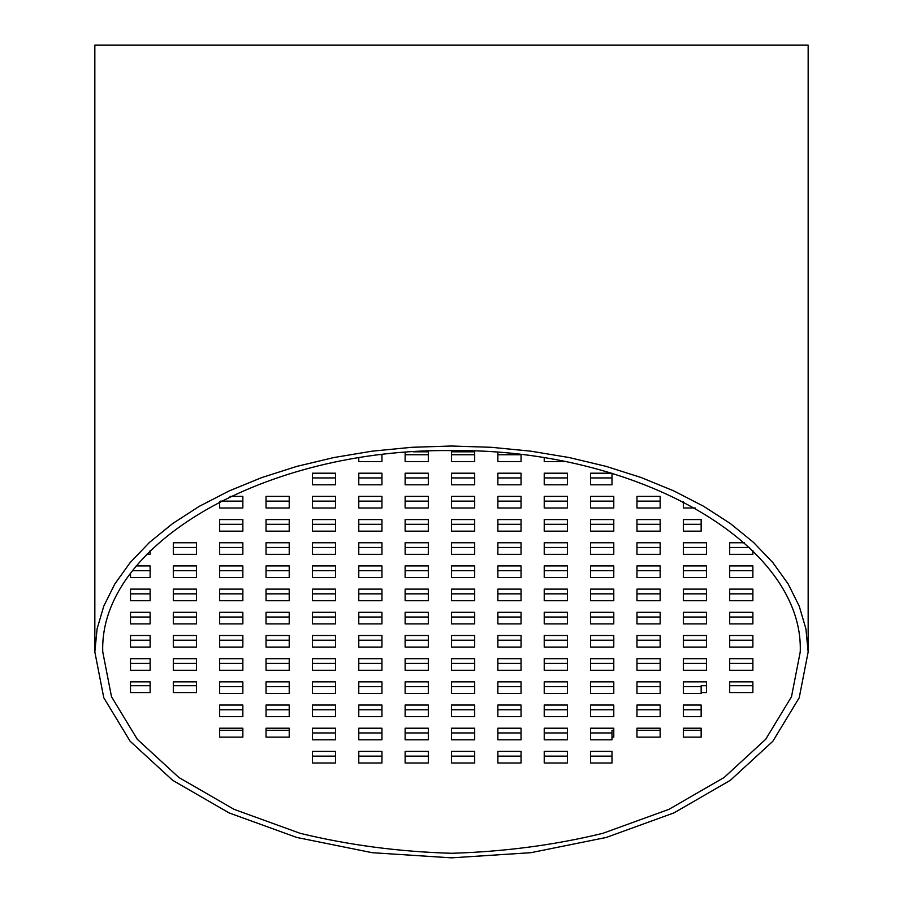 <?xml version="1.0" encoding="UTF-8"?>
<svg xmlns="http://www.w3.org/2000/svg" width="903" height="903" viewBox="0 0 903 903"><rect width="100%" height="100%" fill="white"/><g stroke="black" fill="none" stroke-linecap="round" stroke-linejoin="round"><path stroke-width="1.35" d="M451.5 450.586C265.087 448.339 98.856 544.306 102.761 651.932L111.509 696.732L137.301 739.286L178.85 777.472L234.069 809.348L300.191 833.334C348.603 845.106 399.036 851.743 451.5 853.279C503.964 851.743 554.397 845.106 602.809 833.334L668.931 809.348L724.15 777.472L765.699 739.286L791.491 696.732L800.239 651.932C804.144 544.306 637.913 448.339 451.5 450.586M451.5 446.014L411.565 447.312L372.138 451.173L333.704 457.573L296.748 466.411L261.746 477.574L229.125 490.939L199.303 506.323L172.654 523.548L149.503 542.376L130.156 562.592L114.85 583.925L103.777 606.116L97.084 628.872L94.838 651.932L103.777 697.748L130.156 741.273L172.654 780.316L229.125 812.926L296.748 837.453L372.138 852.692L451.5 857.85L530.862 852.692L606.252 837.453L673.875 812.926L730.346 780.316L772.844 741.273L799.223 697.748L808.162 651.932L805.916 628.872L799.223 606.116L788.15 583.925L772.844 562.592L753.497 542.376L730.346 523.548L703.697 506.323L673.875 490.939L641.254 477.574L606.252 466.411L569.296 457.573L530.862 451.173L491.435 447.312L451.5 446.014M94.838 651.932L94.838 45.15L808.162 45.15L808.162 651.932M752.876 663.4L729.692 663.4M752.876 640.216L729.692 640.216M752.876 617.031L729.692 617.031M752.876 593.847L729.692 593.847M752.876 570.662L729.692 570.662M749.637 547.478L729.692 547.478M706.507 663.4L683.334 663.4M706.507 640.216L683.334 640.216M706.507 617.031L683.334 617.031M706.507 593.847L683.334 593.847M706.507 570.662L683.334 570.662M706.507 547.478L683.334 547.478M660.149 709.758L636.965 709.758M660.149 686.585L636.965 686.585M660.149 663.4L636.965 663.4M660.149 640.216L636.965 640.216M660.149 617.031L636.965 617.031M660.149 593.847L636.965 593.847M660.149 570.662L636.965 570.662M660.149 547.478L636.965 547.478M660.149 524.304L636.965 524.304M660.149 501.12L636.965 501.12M613.78 709.758L590.596 709.758M613.78 686.585L590.596 686.585M613.78 663.4L590.596 663.4M613.78 640.216L590.596 640.216M613.78 617.031L590.596 617.031M613.78 593.847L590.596 593.847M613.78 570.662L590.596 570.662M613.78 547.478L590.596 547.478M613.78 524.304L590.596 524.304M613.78 501.12L590.596 501.12M567.411 756.127L544.227 756.127M567.411 732.943L544.227 732.943M567.411 709.758L544.227 709.758M567.411 686.585L544.227 686.585M567.411 663.4L544.227 663.4M567.411 640.216L544.227 640.216M567.411 617.031L544.227 617.031M567.411 593.847L544.227 593.847M567.411 570.662L544.227 570.662M567.411 547.478L544.227 547.478M567.411 524.304L544.227 524.304M567.411 501.12L544.227 501.12M567.411 477.935L544.227 477.935M521.054 756.127L497.869 756.127M521.054 732.943L497.869 732.943M521.054 709.758L497.869 709.758M521.054 686.585L497.869 686.585M521.054 663.4L497.869 663.4M521.054 640.216L497.869 640.216M521.054 617.031L497.869 617.031M521.054 593.847L497.869 593.847M521.054 570.662L497.869 570.662M521.054 547.478L497.869 547.478M521.054 524.304L497.869 524.304M521.054 501.12L497.869 501.12M521.054 477.935L497.869 477.935M474.685 756.127L451.5 756.127M474.685 732.943L451.5 732.943M474.685 709.758L451.5 709.758M474.685 686.585L451.5 686.585M474.685 663.4L451.5 663.4M474.685 640.216L451.5 640.216M474.685 617.031L451.5 617.031M474.685 593.847L451.5 593.847M474.685 570.662L451.5 570.662M474.685 547.478L451.5 547.478M474.685 524.304L451.5 524.304M474.685 501.12L451.5 501.12M474.685 477.935L451.5 477.935M428.315 756.127L405.131 756.127M428.315 732.943L405.131 732.943M428.315 709.758L405.131 709.758M428.315 686.585L405.131 686.585M428.315 663.4L405.131 663.4M428.315 640.216L405.131 640.216M428.315 617.031L405.131 617.031M428.315 593.847L405.131 593.847M428.315 570.662L405.131 570.662M428.315 547.478L405.131 547.478M428.315 524.304L405.131 524.304M428.315 501.12L405.131 501.12M428.315 477.935L405.131 477.935M381.946 756.127L358.773 756.127M381.946 732.943L358.773 732.943M381.946 709.758L358.773 709.758M381.946 686.585L358.773 686.585M381.946 663.4L358.773 663.4M381.946 640.216L358.773 640.216M381.946 617.031L358.773 617.031M381.946 593.847L358.773 593.847M381.946 570.662L358.773 570.662M381.946 547.478L358.773 547.478M381.946 524.304L358.773 524.304M381.946 501.12L358.773 501.12M381.946 477.935L358.773 477.935M335.589 756.127L312.404 756.127M335.589 732.943L312.404 732.943M335.589 709.758L312.404 709.758M335.589 686.585L312.404 686.585M335.589 663.4L312.404 663.4M335.589 640.216L312.404 640.216M335.589 617.031L312.404 617.031M335.589 593.847L312.404 593.847M335.589 570.662L312.404 570.662M335.589 547.478L312.404 547.478M335.589 524.304L312.404 524.304M335.589 501.12L312.404 501.12M335.589 477.935L312.404 477.935M289.22 709.758L266.035 709.758M289.22 686.585L266.035 686.585M289.22 663.4L266.035 663.4M289.22 640.216L266.035 640.216M289.22 617.031L266.035 617.031M289.22 593.847L266.035 593.847M289.22 570.662L266.035 570.662M289.22 547.478L266.035 547.478M289.22 524.304L266.035 524.304M289.22 501.12L266.035 501.12M242.851 709.758L219.666 709.758M242.851 686.585L219.666 686.585M242.851 663.4L219.666 663.4M242.851 640.216L219.666 640.216M242.851 617.031L219.666 617.031M242.851 593.847L219.666 593.847M242.851 570.662L219.666 570.662M242.851 547.478L219.666 547.478M242.851 524.304L219.666 524.304M242.851 501.12L220.456 501.12M196.493 663.4L173.308 663.4M196.493 640.216L173.308 640.216M196.493 617.031L173.308 617.031M196.493 593.847L173.308 593.847M196.493 570.662L173.308 570.662M196.493 547.478L173.308 547.478M752.876 685.693L729.692 685.693M701.157 686.585L683.334 686.585M706.507 685.693L701.157 685.693L701.157 693.448L683.334 693.448L683.334 681.855L706.507 681.855L706.507 692.556L701.157 692.556M701.157 709.758L683.334 709.758M701.157 730.267L683.334 730.267M660.149 730.267L636.965 730.267M611.997 732.943L590.596 732.943M613.78 730.267L611.997 730.267L611.997 739.805L590.596 739.805L590.596 728.213L613.78 728.213L613.78 737.13L611.997 737.13M611.997 756.127L590.596 756.127M289.22 730.267L266.035 730.267M242.851 730.267L219.666 730.267M196.493 685.693L173.308 685.693M150.124 685.693L130.506 685.693M150.124 663.4L130.506 663.4M150.124 640.216L130.506 640.216M150.124 617.031L130.506 617.031M150.124 593.847L130.506 593.847M150.124 570.662L132.436 570.662M381.946 454.751L380.976 454.751M428.315 454.751L405.131 454.751M474.685 454.751L451.5 454.751M521.054 454.751L497.869 454.751M611.997 477.935L590.596 477.935M701.157 524.304L683.334 524.304M451.5 451.805L474.685 451.805L474.685 461.614L451.5 461.614L451.5 451.805M196.493 692.556L173.308 692.556L173.308 681.855L196.493 681.855L196.493 692.556M289.22 737.13L266.035 737.13L266.035 728.213L289.22 728.213L289.22 737.13M701.157 737.13L683.334 737.13L683.334 728.213L701.157 728.213L701.157 737.13M752.876 692.556L729.692 692.556L729.692 681.855L752.876 681.855L752.876 692.556M752.876 658.671L752.876 670.263L729.692 670.263L729.692 658.671L752.876 658.671M752.876 635.486L752.876 647.079L729.692 647.079L729.692 635.486L752.876 635.486M752.876 612.302L752.876 623.894L729.692 623.894L729.692 612.302L752.876 612.302M752.876 589.117L752.876 600.709L729.692 600.709L729.692 589.117L752.876 589.117M752.876 565.933L752.876 577.525L729.692 577.525L729.692 565.933L752.876 565.933M752.876 550.627L752.876 554.352L729.692 554.352L729.692 542.759L744.512 542.759M706.507 658.671L706.507 670.263L683.334 670.263L683.334 658.671L706.507 658.671M706.507 635.486L706.507 647.079L683.334 647.079L683.334 635.486L706.507 635.486M706.507 612.302L706.507 623.894L683.334 623.894L683.334 612.302L706.507 612.302M706.507 589.117L706.507 600.709L683.334 600.709L683.334 589.117L706.507 589.117M706.507 565.933L706.507 577.525L683.334 577.525L683.334 565.933L706.507 565.933M706.507 542.759L706.507 554.352L683.334 554.352L683.334 542.759L706.507 542.759M660.149 705.04L660.149 716.632L636.965 716.632L636.965 705.04L660.149 705.04M660.149 681.855L660.149 693.448L636.965 693.448L636.965 681.855L660.149 681.855M660.149 658.671L660.149 670.263L636.965 670.263L636.965 658.671L660.149 658.671M660.149 635.486L660.149 647.079L636.965 647.079L636.965 635.486L660.149 635.486M660.149 612.302L660.149 623.894L636.965 623.894L636.965 612.302L660.149 612.302M660.149 589.117L660.149 600.709L636.965 600.709L636.965 589.117L660.149 589.117M660.149 565.933L660.149 577.525L636.965 577.525L636.965 565.933L660.149 565.933M660.149 542.759L660.149 554.352L636.965 554.352L636.965 542.759L660.149 542.759M660.149 519.575L660.149 531.167L636.965 531.167L636.965 519.575L660.149 519.575M660.149 496.39L660.149 507.983L636.965 507.983L636.965 496.39L660.149 496.39M613.78 705.04L613.78 716.632L590.596 716.632L590.596 705.04L613.78 705.04M613.78 681.855L613.78 693.448L590.596 693.448L590.596 681.855L613.78 681.855M613.78 658.671L613.78 670.263L590.596 670.263L590.596 658.671L613.78 658.671M613.78 635.486L613.78 647.079L590.596 647.079L590.596 635.486L613.78 635.486M613.78 612.302L613.78 623.894L590.596 623.894L590.596 612.302L613.78 612.302M613.78 589.117L613.78 600.709L590.596 600.709L590.596 589.117L613.78 589.117M613.78 565.933L613.78 577.525L590.596 577.525L590.596 565.933L613.78 565.933M613.78 542.759L613.78 554.352L590.596 554.352L590.596 542.759L613.78 542.759M613.78 519.575L613.78 531.167L590.596 531.167L590.596 519.575L613.78 519.575M613.78 496.39L613.78 507.983L590.596 507.983L590.596 496.39L613.78 496.39M567.411 751.398L567.411 762.99L544.227 762.99L544.227 751.398L567.411 751.398M567.411 728.213L567.411 739.805L544.227 739.805L544.227 728.213L567.411 728.213M567.411 705.04L567.411 716.632L544.227 716.632L544.227 705.04L567.411 705.04M567.411 681.855L567.411 693.448L544.227 693.448L544.227 681.855L567.411 681.855M567.411 658.671L567.411 670.263L544.227 670.263L544.227 658.671L567.411 658.671M567.411 635.486L567.411 647.079L544.227 647.079L544.227 635.486L567.411 635.486M567.411 612.302L567.411 623.894L544.227 623.894L544.227 612.302L567.411 612.302M567.411 589.117L567.411 600.709L544.227 600.709L544.227 589.117L567.411 589.117M567.411 565.933L567.411 577.525L544.227 577.525L544.227 565.933L567.411 565.933M567.411 542.759L567.411 554.352L544.227 554.352L544.227 542.759L567.411 542.759M567.411 519.575L567.411 531.167L544.227 531.167L544.227 519.575L567.411 519.575M567.411 496.39L567.411 507.983L544.227 507.983L544.227 496.39L567.411 496.39M567.411 473.206L567.411 484.798L544.227 484.798L544.227 473.206L567.411 473.206M521.054 751.398L521.054 762.99L497.869 762.99L497.869 751.398L521.054 751.398M521.054 728.213L521.054 739.805L497.869 739.805L497.869 728.213L521.054 728.213M521.054 705.04L521.054 716.632L497.869 716.632L497.869 705.04L521.054 705.04M521.054 681.855L521.054 693.448L497.869 693.448L497.869 681.855L521.054 681.855M521.054 658.671L521.054 670.263L497.869 670.263L497.869 658.671L521.054 658.671M521.054 635.486L521.054 647.079L497.869 647.079L497.869 635.486L521.054 635.486M521.054 612.302L521.054 623.894L497.869 623.894L497.869 612.302L521.054 612.302M521.054 589.117L521.054 600.709L497.869 600.709L497.869 589.117L521.054 589.117M521.054 565.933L521.054 577.525L497.869 577.525L497.869 565.933L521.054 565.933M521.054 542.759L521.054 554.352L497.869 554.352L497.869 542.759L521.054 542.759M521.054 519.575L521.054 531.167L497.869 531.167L497.869 519.575L521.054 519.575M521.054 496.39L521.054 507.983L497.869 507.983L497.869 496.39L521.054 496.39M521.054 473.206L521.054 484.798L497.869 484.798L497.869 473.206L521.054 473.206M474.685 751.398L474.685 762.99L451.5 762.99L451.5 751.398L474.685 751.398M474.685 728.213L474.685 739.805L451.5 739.805L451.5 728.213L474.685 728.213M474.685 705.04L474.685 716.632L451.5 716.632L451.5 705.04L474.685 705.04M474.685 681.855L474.685 693.448L451.5 693.448L451.5 681.855L474.685 681.855M474.685 658.671L474.685 670.263L451.5 670.263L451.5 658.671L474.685 658.671M474.685 635.486L474.685 647.079L451.5 647.079L451.5 635.486L474.685 635.486M474.685 612.302L474.685 623.894L451.5 623.894L451.5 612.302L474.685 612.302M474.685 589.117L474.685 600.709L451.5 600.709L451.5 589.117L474.685 589.117M474.685 565.933L474.685 577.525L451.5 577.525L451.5 565.933L474.685 565.933M474.685 542.759L474.685 554.352L451.5 554.352L451.5 542.759L474.685 542.759M474.685 519.575L474.685 531.167L451.5 531.167L451.5 519.575L474.685 519.575M474.685 496.39L474.685 507.983L451.5 507.983L451.5 496.39L474.685 496.39M474.685 473.206L474.685 484.798L451.5 484.798L451.5 473.206L474.685 473.206M428.315 751.398L428.315 762.99L405.131 762.99L405.131 751.398L428.315 751.398M428.315 728.213L428.315 739.805L405.131 739.805L405.131 728.213L428.315 728.213M428.315 705.04L428.315 716.632L405.131 716.632L405.131 705.04L428.315 705.04M428.315 681.855L428.315 693.448L405.131 693.448L405.131 681.855L428.315 681.855M428.315 658.671L428.315 670.263L405.131 670.263L405.131 658.671L428.315 658.671M428.315 635.486L428.315 647.079L405.131 647.079L405.131 635.486L428.315 635.486M428.315 612.302L428.315 623.894L405.131 623.894L405.131 612.302L428.315 612.302M428.315 589.117L428.315 600.709L405.131 600.709L405.131 589.117L428.315 589.117M428.315 565.933L428.315 577.525L405.131 577.525L405.131 565.933L428.315 565.933M428.315 542.759L428.315 554.352L405.131 554.352L405.131 542.759L428.315 542.759M428.315 519.575L428.315 531.167L405.131 531.167L405.131 519.575L428.315 519.575M428.315 496.39L428.315 507.983L405.131 507.983L405.131 496.39L428.315 496.39M428.315 473.206L428.315 484.798L405.131 484.798L405.131 473.206L428.315 473.206M381.946 751.398L381.946 762.99L358.773 762.99L358.773 751.398L381.946 751.398M381.946 728.213L381.946 739.805L358.773 739.805L358.773 728.213L381.946 728.213M381.946 705.04L381.946 716.632L358.773 716.632L358.773 705.04L381.946 705.04M381.946 681.855L381.946 693.448L358.773 693.448L358.773 681.855L381.946 681.855M381.946 658.671L381.946 670.263L358.773 670.263L358.773 658.671L381.946 658.671M381.946 635.486L381.946 647.079L358.773 647.079L358.773 635.486L381.946 635.486M381.946 612.302L381.946 623.894L358.773 623.894L358.773 612.302L381.946 612.302M381.946 589.117L381.946 600.709L358.773 600.709L358.773 589.117L381.946 589.117M381.946 565.933L381.946 577.525L358.773 577.525L358.773 565.933L381.946 565.933M381.946 542.759L381.946 554.352L358.773 554.352L358.773 542.759L381.946 542.759M381.946 519.575L381.946 531.167L358.773 531.167L358.773 519.575L381.946 519.575M381.946 496.39L381.946 507.983L358.773 507.983L358.773 496.39L381.946 496.39M381.946 473.206L381.946 484.798L358.773 484.798L358.773 473.206L381.946 473.206M335.589 751.398L335.589 762.99L312.404 762.99L312.404 751.398L335.589 751.398M335.589 728.213L335.589 739.805L312.404 739.805L312.404 728.213L335.589 728.213M335.589 705.04L335.589 716.632L312.404 716.632L312.404 705.04L335.589 705.04M335.589 681.855L335.589 693.448L312.404 693.448L312.404 681.855L335.589 681.855M335.589 658.671L335.589 670.263L312.404 670.263L312.404 658.671L335.589 658.671M335.589 635.486L335.589 647.079L312.404 647.079L312.404 635.486L335.589 635.486M335.589 612.302L335.589 623.894L312.404 623.894L312.404 612.302L335.589 612.302M335.589 589.117L335.589 600.709L312.404 600.709L312.404 589.117L335.589 589.117M335.589 565.933L335.589 577.525L312.404 577.525L312.404 565.933L335.589 565.933M335.589 542.759L335.589 554.352L312.404 554.352L312.404 542.759L335.589 542.759M335.589 519.575L335.589 531.167L312.404 531.167L312.404 519.575L335.589 519.575M335.589 496.39L335.589 507.983L312.404 507.983L312.404 496.39L335.589 496.39M335.589 473.206L335.589 484.798L312.404 484.798L312.404 473.206L335.589 473.206M289.22 705.04L289.22 716.632L266.035 716.632L266.035 705.04L289.22 705.04M289.22 681.855L289.22 693.448L266.035 693.448L266.035 681.855L289.22 681.855M289.22 658.671L289.22 670.263L266.035 670.263L266.035 658.671L289.22 658.671M289.22 635.486L289.22 647.079L266.035 647.079L266.035 635.486L289.22 635.486M289.22 612.302L289.22 623.894L266.035 623.894L266.035 612.302L289.22 612.302M289.22 589.117L289.22 600.709L266.035 600.709L266.035 589.117L289.22 589.117M289.22 565.933L289.22 577.525L266.035 577.525L266.035 565.933L289.22 565.933M289.22 542.759L289.22 554.352L266.035 554.352L266.035 542.759L289.22 542.759M289.22 519.575L289.22 531.167L266.035 531.167L266.035 519.575L289.22 519.575M289.22 496.39L289.22 507.983L266.035 507.983L266.035 496.39L289.22 496.39M242.851 705.04L242.851 716.632L219.666 716.632L219.666 705.04L242.851 705.04M242.851 681.855L242.851 693.448L219.666 693.448L219.666 681.855L242.851 681.855M242.851 658.671L242.851 670.263L219.666 670.263L219.666 658.671L242.851 658.671M242.851 635.486L242.851 647.079L219.666 647.079L219.666 635.486L242.851 635.486M242.851 612.302L242.851 623.894L219.666 623.894L219.666 612.302L242.851 612.302M242.851 589.117L242.851 600.709L219.666 600.709L219.666 589.117L242.851 589.117M242.851 565.933L242.851 577.525L219.666 577.525L219.666 565.933L242.851 565.933M242.851 542.759L242.851 554.352L219.666 554.352L219.666 542.759L242.851 542.759M242.851 519.575L242.851 531.167L219.666 531.167L219.666 519.575L242.851 519.575M230.062 496.39L242.851 496.39L242.851 507.983L219.666 507.983L219.666 501.526M196.493 658.671L196.493 670.263L173.308 670.263L173.308 658.671L196.493 658.671M196.493 635.486L196.493 647.079L173.308 647.079L173.308 635.486L196.493 635.486M196.493 612.302L196.493 623.894L173.308 623.894L173.308 612.302L196.493 612.302M196.493 589.117L196.493 600.709L173.308 600.709L173.308 589.117L196.493 589.117M196.493 565.933L196.493 577.525L173.308 577.525L173.308 565.933L196.493 565.933M196.493 542.759L196.493 554.352L173.308 554.352L173.308 542.759L196.493 542.759M701.157 705.04L701.157 716.632L683.334 716.632L683.334 705.04L701.157 705.04M660.149 737.13L636.965 737.13L636.965 728.213L660.149 728.213L660.149 737.13M611.997 751.398L611.997 762.99L590.596 762.99L590.596 751.398L611.997 751.398M242.851 737.13L219.666 737.13L219.666 728.213L242.851 728.213L242.851 737.13M130.506 692.556L130.506 681.855L150.124 681.855L150.124 692.556L130.506 692.556M130.506 670.263L130.506 658.671L150.124 658.671L150.124 670.263L130.506 670.263M130.506 647.079L130.506 635.486L150.124 635.486L150.124 647.079L130.506 647.079M130.506 623.894L130.506 612.302L150.124 612.302L150.124 623.894L130.506 623.894M130.506 600.709L130.506 589.117L150.124 589.117L150.124 600.709L130.506 600.709M136.172 565.933L150.124 565.933L150.124 577.525L130.506 577.525L130.506 573.236M150.124 550.627L150.124 554.352L146.467 554.352M381.946 454.638L381.946 461.614L358.773 461.614L358.773 457.844M413.235 451.805L428.315 451.805L428.315 461.614L405.131 461.614L405.131 452.38M521.054 454.638L521.054 461.614L497.869 461.614L497.869 452.38M565.312 461.614L544.227 461.614L544.227 457.844M611.997 473.206L611.997 484.798L590.596 484.798L590.596 473.206L611.997 473.206M695.321 507.983L683.334 507.983L683.334 501.526M701.157 519.575L701.157 531.167L683.334 531.167L683.334 519.575L701.157 519.575"/></g></svg>

